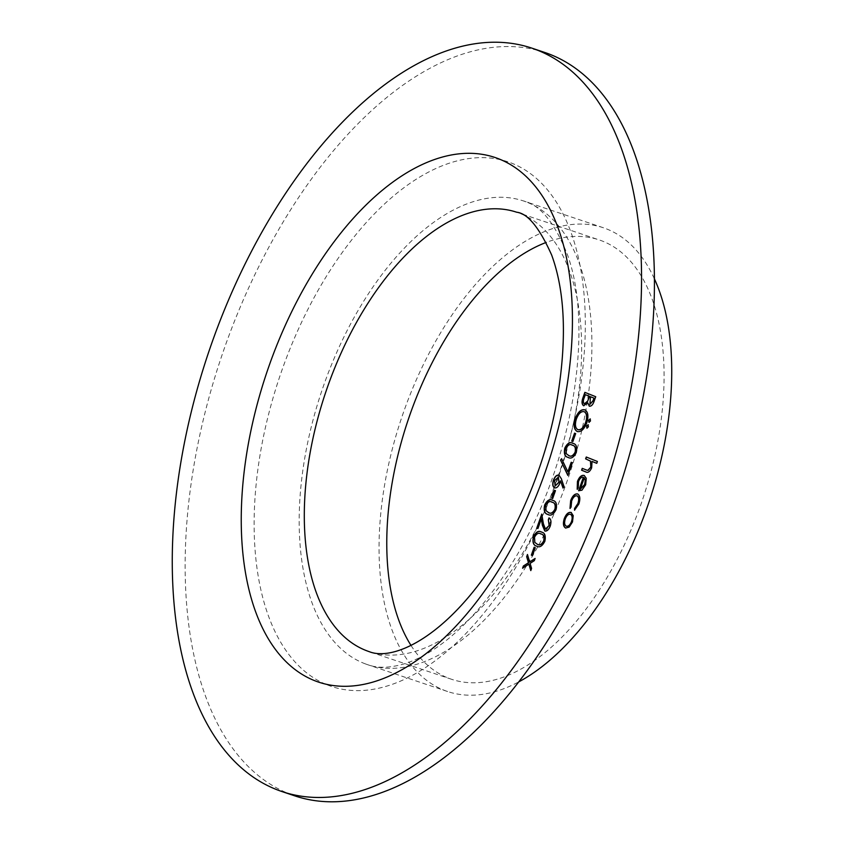 <?xml version="1.0" encoding="UTF-8"?>
<svg xmlns="http://www.w3.org/2000/svg" width="844" height="844" viewBox="0 0 844 844"><rect width="100%" height="100%" fill="white"/><g stroke="black" fill="none" stroke-linecap="round" stroke-linejoin="round"><path stroke-width="0.63" stroke-dasharray="4.22 3.17" d="M544.559 52.391A392.154 209.47 -71.4 0 0 223.154 351.769A392.154 209.47 -71.4 0 0 288.933 793.698A392.154 209.47 -71.4 0 0 295.02 795.945M410.986 645.396A231.752 123.794 -71.4 0 0 448.08 678.006A231.752 123.794 -71.4 0 0 451.677 679.325A231.752 123.794 -71.4 0 0 642.769 499.004A231.752 123.794 -71.4 0 0 599.145 239.907A231.752 123.794 -71.4 0 0 546.226 242.418M654.3 278.594A244.612 130.662 -71.4 0 0 603.238 227.711A244.612 130.662 -71.4 0 0 402.757 414.457A244.612 130.662 -71.4 0 0 443.786 690.118A244.612 130.662 -71.4 0 0 447.584 691.521A244.612 130.662 -71.4 0 0 519.007 681.741M586.453 457.068L597.394 461.468M597.573 461.531L596.919 463.388M592.224 461.499L591.644 467.819M591.834 467.882C590.019 471.88 588.015 473.22 585.82 471.901M586.812 470.161L582.244 468.357M583.563 477.324C581.674 476.892 580.05 478.326 578.699 481.639L578.509 481.586M578.699 481.639L578.224 487.79M578.404 487.853L577.18 489.256M584.407 475.552L586.253 478.284M586.443 478.348L585.652 484.762M585.831 484.825L581.938 490.195M582.128 490.258L578.699 490.765M584.47 477.904L580.429 489.33M577.813 494.014L577.813 494.014C580.239 495.628 580.64 498.994 579.005 504.121L578.815 504.058M579.005 504.121L574.521 510.198M577.254 495.903C575.102 495.555 573.287 497.285 571.81 501.093L571.631 501.03M571.81 501.093L571.082 507.054M571.272 507.117L569.995 508.383M571.082 512.445L573.213 515.652M573.392 515.716L572.496 521.909M572.675 521.972L569.162 527.11M569.352 527.162L565.796 528.101M570.649 514.365C568.624 513.933 566.894 515.494 565.448 519.06C564.319 522.752 564.657 525.147 566.451 526.245M595.716 396.712L584.86 392.354M595.896 396.775L594.471 400.794C593.237 404.666 591.57 406.491 589.471 406.259L589.281 406.196M588.004 402.947L583.71 405.764M585.504 394.707L584.576 397.345C583.267 400.425 583.236 402.63 584.481 403.949M590.652 396.775L590.104 404.403M584.997 409.889L584.997 409.889C588.289 411.84 588.943 416.176 586.96 422.897L586.78 422.833M586.96 422.897C584.312 429.48 581.115 432.371 577.38 431.569L577.486 431.601M584.354 411.745C581.337 411.176 578.773 413.549 576.642 418.856C574.912 424.416 575.376 428.035 578.045 429.712L578.151 429.754M590.336 418.972L590.452 420.987M590.631 421.05L588.943 422.338M588.279 424.775L588.395 426.8M588.574 426.864L586.886 428.151M575.661 433.594L574.542 433.151M575.84 433.658L573.034 441.581M573.171 443.448C576.463 444.071 577.549 447.13 576.441 452.616L576.252 452.563M576.441 452.616C573.867 457.585 571.124 459.199 568.212 457.437M572.517 445.294C570.322 443.754 568.191 444.841 566.124 448.554L566.419 453.713L569.278 455.739M572.337 462.723L571.219 462.28M572.517 462.786L567.843 475.404M561.766 458.756L568.023 471.891M559.023 475.172L561.513 478.791L564.098 486.861M564.288 486.925L563.011 488.054M560.743 480.911L559.899 483.032M560.089 483.084C558.591 486.766 556.797 488.37 554.708 487.906L554.677 487.895M558.485 477.06L554.74 480.69L555.31 486.038M555.457 490.638L554.35 490.185M555.647 490.702L552.841 498.625M552.968 500.481C556.27 501.104 557.356 504.163 556.238 509.66L556.059 509.597M556.238 509.66C553.664 514.629 550.932 516.233 548.02 514.481M552.324 502.328C550.119 500.798 547.988 501.885 545.92 505.588L546.226 510.757L549.075 512.772M549.17 517.952C551.248 519.176 551.67 521.909 550.404 526.128L550.225 526.065M550.404 526.128C548.916 529.863 547.102 531.509 544.981 531.055L544.876 531.013M541.489 519.007L537.913 528.534M541.943 514.154L543.42 523.881M543.599 523.945L545.551 529.167M541.753 532.174C545.045 532.796 546.131 535.856 545.013 541.342L544.834 541.278M545.013 541.342C542.449 546.311 539.706 547.925 536.795 546.163M541.099 534.02C538.905 532.48 536.763 533.566 534.706 537.28L535.001 542.439L537.86 544.464M535.265 547.672L534.146 547.229M535.444 547.735L532.458 555.595M535.286 558.528L534.315 560.659M534.505 560.722L530.085 563.391M530.275 563.454L531.572 568.413M531.762 568.476L530.792 570.607M529.072 564.225L522.584 568.223M527.637 554.55L529.853 562.03M451.677 679.325L369.239 651.663A231.752 123.794 -71.4 0 0 560.332 471.332A231.752 123.794 -71.4 0 0 516.707 212.234L599.145 239.907M363.922 663.321A244.612 130.662 -71.4 0 0 367.72 664.713A244.612 130.662 -71.4 0 0 569.426 474.391A244.612 130.662 -71.4 0 0 523.375 200.914A244.612 130.662 -71.4 0 0 322.893 387.66A244.612 130.662 -71.4 0 0 363.922 663.321M327.44 684.959A276.758 147.837 -71.4 0 0 584.924 341.525A276.758 147.837 -71.4 0 0 347.011 246.026A276.758 147.837 -71.4 0 0 327.44 684.959M603.238 227.711L523.375 200.914C539.949 204.638 554.666 222.626 567.516 254.856C596.413 335.005 568.297 479.213 507.434 570.322C484.572 605.338 460.666 631.28 435.726 648.139C425.207 655.197 415.29 660.24 406.006 663.289C390.783 668.047 378.017 668.522 367.72 664.713L447.584 691.521"/><path stroke-width="1.27" d="M534.146 547.229L535.265 547.672L532.458 555.595L531.34 555.152L534.146 547.229M545.361 529.104L549.149 525.517L548.326 519.746L548.98 517.889C551.069 519.123 551.48 521.845 550.225 526.065C548.727 529.8 546.923 531.446 544.791 530.992L542.375 525.263L541.31 518.944L537.913 528.534L536.795 528.08L541.753 514.091L543.42 523.881L545.467 529.135M554.35 490.185L555.457 490.638L552.651 498.561L551.543 498.108L554.35 490.185M571.219 462.28L572.337 462.723L567.843 475.404L560.553 460.107L561.576 458.693L567.843 471.828L571.219 462.28M574.542 433.151L575.661 433.594L572.854 441.517L571.736 441.074L574.542 433.151M590.156 418.909L590.452 420.987L588.943 422.338L588.637 420.259L590.156 418.909M584.86 392.354L595.716 396.712L594.292 400.731C593.058 404.603 591.391 406.428 589.281 406.196L587.814 402.883L583.637 405.742C581.811 404.455 581.558 401.86 582.887 397.925L584.86 392.354M578.815 504.058L574.521 510.198L574.564 508.447L577.887 503.53C579.142 499.659 578.868 497.095 577.064 495.839C574.912 495.491 573.097 497.221 571.631 501.03L571.082 507.054L569.995 508.383L570.66 500.608C572.548 495.723 574.88 493.508 577.634 493.951C580.06 495.565 580.45 498.931 578.815 504.058M585.968 469.855L587.857 470.372L590.789 467.101L590.505 461.14L585.609 458.851L586.264 457.005L597.394 461.468L596.74 463.324L592.034 461.436L591.644 467.819C589.829 471.828 587.825 473.157 585.641 471.838L581.59 470.213L582.244 468.357L586.812 470.161M586.053 471.986L581.59 470.213M276.051 789.372A392.154 209.47 -71.4 0 0 282.139 791.619A392.154 209.47 -71.4 0 0 605.496 486.492A392.154 209.47 -71.4 0 0 531.678 48.076A392.154 209.47 -71.4 0 0 210.272 347.454A392.154 209.47 -71.4 0 0 276.051 789.372M578.509 481.586L578.224 487.79L577.18 489.256L577.454 481.418C579.332 476.807 581.59 474.834 584.217 475.488L586.253 478.284L585.652 484.762L581.938 490.195L578.615 490.733L583.383 477.261C581.484 476.828 579.87 478.263 578.509 481.586M573.213 515.652L572.496 521.909L569.162 527.11L565.617 528.038C563.254 526.593 562.811 523.449 564.288 518.617C566.176 513.943 568.466 511.886 571.135 512.456L573.213 515.652M565.744 528.08L565.796 528.101C563.444 526.656 563.001 523.512 564.478 518.68L564.288 518.617M584.818 409.825C588.099 411.777 588.753 416.113 586.78 422.833C584.122 429.417 580.936 432.307 577.201 431.506C573.92 429.512 573.298 425.154 575.313 418.413C577.95 411.925 581.115 409.066 584.818 409.825L584.628 409.762M577.486 431.601L577.38 431.569C574.11 429.575 573.477 425.218 575.502 418.476L575.313 418.413M588.099 424.722L588.395 426.8L586.886 428.151L586.58 426.072L588.099 424.722M564.847 447.985C567.411 443.079 570.122 441.549 572.981 443.385C576.283 444.007 577.37 447.067 576.252 452.563C573.677 457.522 570.945 459.136 568.023 457.374C564.752 456.646 563.697 453.523 564.847 447.985L565.037 448.048C567.59 443.142 570.301 441.612 573.171 443.448M572.401 443.163L572.981 443.385M568.571 457.575L568.212 457.437C564.942 456.709 563.876 453.576 565.037 448.048M561.334 478.727L564.098 486.861L563.011 488.054L560.553 480.848L559.899 483.032C558.401 486.703 556.607 488.307 554.529 487.843C552.598 486.661 552.25 484.076 553.485 480.078C555.014 476.322 556.85 474.687 558.992 475.161L561.334 478.727M544.654 505.018C547.207 500.123 549.919 498.582 552.788 500.418C556.08 501.051 557.167 504.111 556.059 509.597C553.485 514.566 550.742 516.169 547.83 514.418C544.559 513.69 543.494 510.557 544.654 505.018L544.834 505.081C547.397 500.186 550.109 498.646 552.968 500.481M552.198 500.207L552.788 500.418M548.378 514.608L548.02 514.481C544.739 513.753 543.684 510.62 544.834 505.081M533.429 536.71C535.993 531.804 538.704 530.275 541.563 532.11C544.865 532.733 545.952 535.792 544.834 541.278C542.259 546.247 539.516 547.861 536.605 546.1C533.334 545.372 532.279 542.238 533.429 536.71L533.608 536.763C536.172 531.868 538.883 530.338 541.753 532.174M540.983 531.889L541.563 532.11M537.153 546.3L536.795 546.163C533.524 545.435 532.458 542.302 533.608 536.763M529.663 561.967L535.096 558.464L534.315 560.659L530.085 563.391L531.572 568.413L530.792 570.607L528.882 564.161L522.584 568.223L523.364 566.018L528.46 562.737L526.667 556.692L527.447 554.487L529.663 561.967L535.012 558.696M282.139 791.619L295.02 795.945A392.154 209.47 -71.4 0 0 618.378 490.818A392.154 209.47 -71.4 0 0 544.559 52.391L531.678 48.076M546.226 242.418A231.752 123.794 -71.4 0 0 408.042 420.228A231.752 123.794 -71.4 0 0 410.986 645.396M519.007 681.741A244.612 130.662 -71.4 0 0 649.289 501.188A244.612 130.662 -71.4 0 0 654.3 278.594M596.74 463.314L592.034 461.436M581.769 470.277L582.423 468.431M586.158 469.918L587.857 470.372M588.036 470.424L590.789 467.101M590.979 467.165L590.505 461.14M590.684 461.204L585.609 458.851M585.799 458.914L586.443 457.079M577.37 489.32L577.454 481.418M577.644 481.481C579.511 476.871 581.769 474.898 584.407 475.552M578.794 490.786L583.383 477.261M580.239 489.267L584.829 484.53L585.462 480.352L584.28 477.852L580.239 489.267L584.639 484.467L585.272 480.289L584.28 477.852M574.711 510.092L574.564 508.447M574.743 508.51L577.887 503.53M578.077 503.594C579.332 499.722 579.058 497.158 577.254 495.903L577.064 495.839M570.185 508.447L570.66 500.608M570.85 500.671C572.738 495.787 575.059 493.561 577.813 494.014M564.478 518.68C566.366 514.007 568.645 511.949 571.314 512.519M571.704 521.571C572.802 517.868 572.454 515.462 570.649 514.365L570.47 514.302C568.445 513.869 566.704 515.441 565.258 518.997C564.14 522.689 564.467 525.084 566.261 526.181L566.451 526.245C568.476 526.677 570.227 525.126 571.704 521.571L571.525 521.508C572.612 517.805 572.264 515.41 570.47 514.302M566.261 526.181C568.297 526.614 570.048 525.063 571.525 521.508M589.471 406.259L587.814 402.883M583.826 405.795C581.991 404.519 581.738 401.913 583.077 397.988L582.887 397.925M583.077 397.988L585.04 392.428M587.614 401.354L589.545 396.332L585.325 394.654L584.386 397.281C583.077 400.362 583.046 402.567 584.291 403.886L587.614 401.354L589.355 396.269L585.325 394.654M590.462 396.712L594.134 398.178L593.237 400.678L589.914 404.339L593.058 400.615L593.944 398.115L590.462 396.712L589.914 404.339M584.291 403.886L587.424 401.301M575.502 418.476C578.14 411.988 581.305 409.129 584.997 409.889M578.045 429.712C581.073 430.282 583.658 427.887 585.82 422.538C587.487 417.01 587.002 413.412 584.354 411.745L584.122 411.661M578.151 429.754L577.855 429.659C580.883 430.218 583.478 427.834 585.63 422.475C587.297 416.947 586.812 413.349 584.164 411.682L584.206 411.693M584.354 411.745L584.164 411.682C581.157 411.112 578.583 413.486 576.452 418.793C574.722 424.353 575.197 427.971 577.855 429.659M589.123 422.401L588.637 420.259M588.827 420.323L590.336 418.972M587.065 428.214L586.58 426.072M586.77 426.136L588.279 424.775M572.854 441.507L571.736 441.074M571.926 441.138L574.732 433.225M569.278 455.739L568.687 455.528C570.913 456.963 573.055 455.844 575.112 452.173C575.872 447.942 574.943 445.621 572.337 445.231L571.926 445.073M568.877 455.591C571.093 457.026 573.245 455.908 575.302 452.236C576.051 448.006 575.123 445.685 572.517 445.294L572.021 445.104M572.517 445.294L572.337 445.231C570.133 443.691 568.001 444.777 565.934 448.491L566.24 453.661L568.687 455.528M567.917 475.214L560.553 460.107M560.743 460.17L561.671 458.883M571.399 462.354L567.843 471.828M563.127 487.927L560.553 480.848M554.708 487.906C552.788 486.724 552.44 484.139 553.664 480.141L553.485 480.078M553.664 480.141C555.204 476.385 557.04 474.75 559.182 475.225M558.485 477.06L554.561 480.626L555.12 485.975L559.108 482.251L558.295 476.997L558.928 482.188L555.12 485.975M552.662 498.551L551.543 498.108M551.733 498.171L554.529 490.258M549.075 512.772L548.484 512.572C550.71 513.996 552.862 512.878 554.919 509.206C555.668 504.976 554.74 502.665 552.134 502.264L551.723 502.117M548.674 512.635C550.9 514.059 553.042 512.941 555.109 509.27C555.858 505.039 554.93 502.729 552.324 502.328L551.818 502.148M552.324 502.328L552.134 502.264C549.94 500.735 547.798 501.821 545.741 505.524L546.036 510.694L548.484 512.572M545.551 529.167L549.149 525.517M549.328 525.58L548.326 519.746M548.516 519.809L549.159 517.984M544.981 531.055L542.565 525.327L541.31 518.944M537.913 528.523L536.795 528.08M536.984 528.144L541.827 514.481M537.86 544.464L537.269 544.253C539.495 545.688 541.637 544.57 543.694 540.899C544.454 536.668 543.525 534.347 540.909 533.957L540.508 533.798M537.449 544.317C539.675 545.751 541.827 544.633 543.884 540.962C544.633 536.731 543.705 534.41 541.099 534.02L540.603 533.83M541.099 534.02L540.909 533.957C538.715 532.416 536.584 533.503 534.516 537.217L534.811 542.375L537.269 544.253M532.458 555.584L531.34 555.152M531.53 555.215L534.336 547.302M530.887 570.354L528.882 564.161M522.858 568.044L523.364 566.018M523.554 566.081L528.46 562.737M528.65 562.8L526.667 556.692M526.856 556.755L527.542 554.803M314.559 680.633A276.758 147.837 -71.4 0 0 572.042 337.199A276.758 147.837 -71.4 0 0 334.129 241.7A276.758 147.837 -71.4 0 0 314.559 680.633M365.642 650.334A231.752 123.794 -71.4 0 0 369.239 651.663C389 659.628 428.647 644.89 469.897 595.569C508.858 549.349 541.922 477.82 555.521 408.401C567.179 345.164 565.891 294.06 551.681 255.078C539.39 227.68 527.732 213.395 516.707 212.234A231.752 123.794 -71.4 0 0 326.765 389.168A231.752 123.794 -71.4 0 0 365.642 650.334"/></g></svg>
